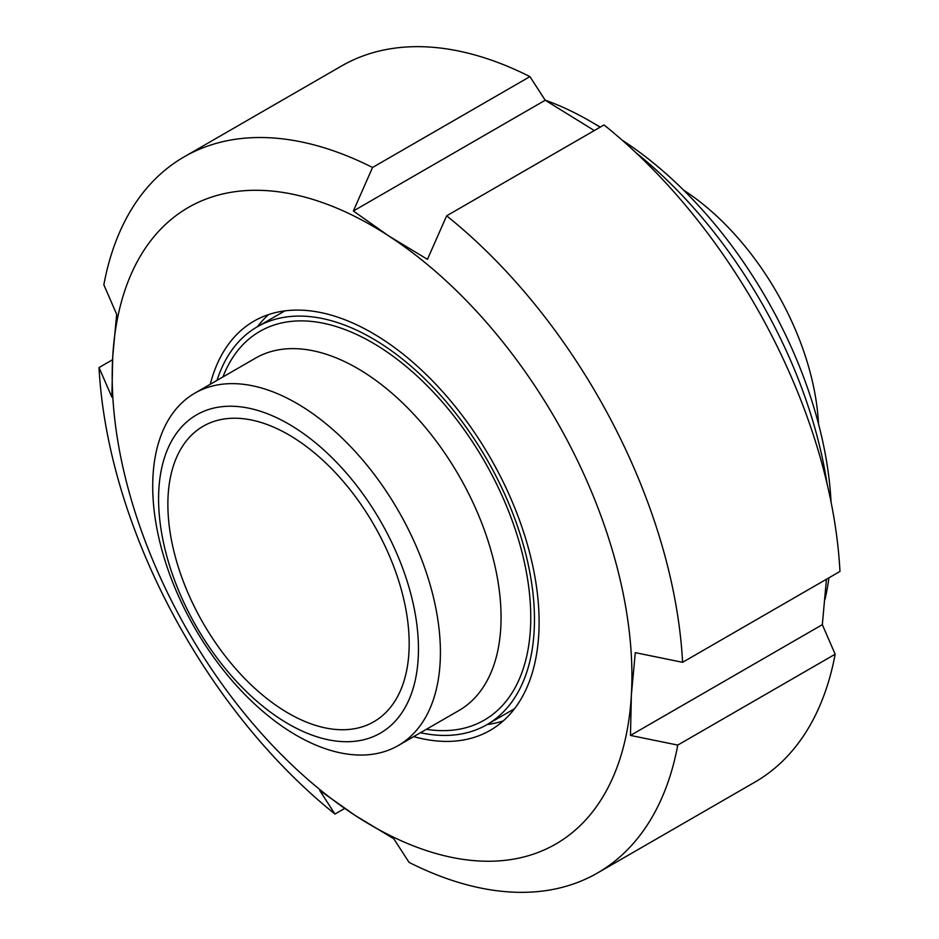 <?xml version="1.0" encoding="UTF-8"?>
<svg xmlns="http://www.w3.org/2000/svg" width="939" height="939" viewBox="0 0 939 939"><rect width="100%" height="100%" fill="white"/><g stroke="black" fill="none" stroke-linecap="round" stroke-linejoin="round"><path stroke-width="1.41" d="M826.437 579.257L822.329 624.67L835.158 654.213L677.77 745.085L630.48 735.425L631.372 694.919L635.292 652.652L682.583 662.312L839.971 571.44A413.43 238.694 -120 0 0 604.035 124.946L446.647 215.817L427.456 259.34L388.899 236.053L353.369 211.005L545.219 100.238L594.317 130.556M353.369 211.005L372.548 167.482L529.936 76.622L545.219 100.238M99.029 367.56A413.43 238.694 -120 0 0 334.965 814.054L319.694 790.427L355.212 815.475A367.501 212.179 -120 0 0 631.372 694.919A367.501 212.179 -120 0 0 388.899 236.053A367.501 212.179 -120 0 0 112.739 356.597L111.858 397.103L99.029 367.56L112.563 359.743M682.583 662.312A413.43 238.694 -120 0 0 446.647 215.817M372.548 167.482A413.43 238.694 -120 0 0 184.091 156.883A413.43 238.694 -120 0 0 103.842 284.787L116.671 314.33L112.739 356.597A367.501 212.179 -120 0 0 355.212 815.475L393.781 838.762L409.064 862.378A413.43 238.694 -120 0 0 597.521 872.977A413.43 238.694 -120 0 0 677.77 745.085M344.683 808.444L334.965 814.054M529.936 76.622A413.43 238.694 -120 0 0 341.479 66.023L184.091 156.883M597.521 872.977L754.909 782.117A413.43 238.694 -120 0 0 835.158 654.213M822.329 624.67L630.48 735.425M413.712 736.61A236.252 136.401 -120 0 0 490.181 730.354A236.252 136.401 -120 0 0 490.181 457.563A236.252 136.401 -120 0 0 253.929 321.161A236.252 136.401 -120 0 0 210.277 384.251M487.083 724.568A236.252 136.401 -120 0 0 503.269 720.894M268.671 314.553A236.252 136.401 -120 0 0 257.403 326.737M217.026 380.365A229.691 132.61 60 0 1 257.216 326.842A229.691 132.61 60 0 1 486.895 459.453A229.691 132.61 60 0 1 486.895 724.673A229.691 132.61 60 0 1 480.111 728.159A229.691 132.61 60 0 1 420.461 732.725M392.279 748.606A203.434 117.457 60 0 1 191.967 622.991A203.434 117.457 60 0 1 194.843 393.159A203.434 117.457 60 0 1 398.277 510.616A203.434 117.457 60 0 1 398.277 745.531A203.434 117.457 60 0 1 392.279 748.606M374.978 735.894A183.751 106.084 60 0 1 161.297 530.981A183.751 106.084 60 0 1 329.307 455.075A183.751 106.084 60 0 1 374.978 735.894M368.804 724.333A170.628 98.513 60 0 1 200.793 618.977A170.628 98.513 60 0 1 203.211 426.224A170.628 98.513 60 0 1 373.839 524.725A170.628 98.513 60 0 1 373.839 721.751A170.628 98.513 60 0 1 368.804 724.333M828.937 577.814A341.244 197.026 60 0 1 825.041 599.235M545.136 100.121A341.244 197.026 60 0 1 590.15 121.213A341.244 197.026 60 0 1 600.115 127.211M635.891 152.681A341.244 197.026 60 0 1 827.071 483.808M831.05 502.06A314.999 181.861 -120 0 0 622.076 140.111M818.515 423.888A203.434 117.457 -120 0 0 683.51 190.054M426.376 729.31A224.433 129.582 -120 0 0 477.646 723.523A224.433 129.582 -120 0 0 461.155 425.555A224.433 129.582 -120 0 0 222.942 376.938M194.843 393.159L255.49 358.158A203.434 117.457 60 0 1 458.925 475.603A203.434 117.457 60 0 1 458.925 710.518L398.277 745.531M486.895 724.673L514.549 708.71M257.216 326.842L284.857 310.879M600.326 127.094L590.15 121.213"/></g></svg>

